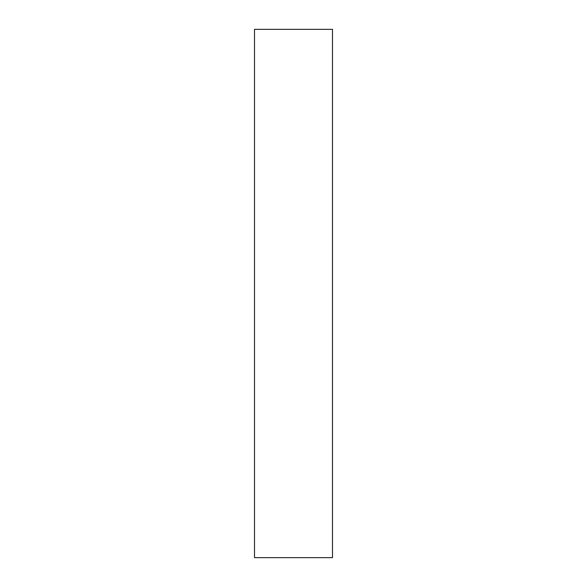 <?xml version="1.0" encoding="UTF-8"?>
<svg xmlns="http://www.w3.org/2000/svg" width="587" height="587" viewBox="0 0 587 587"><rect width="100%" height="100%" fill="white"/><g stroke="black" fill="none" stroke-linecap="round" stroke-linejoin="round"><path stroke-width="0.88" d="M332.499 557.65L332.499 29.35L254.501 29.35L254.501 557.65L332.499 557.65"/></g></svg>

